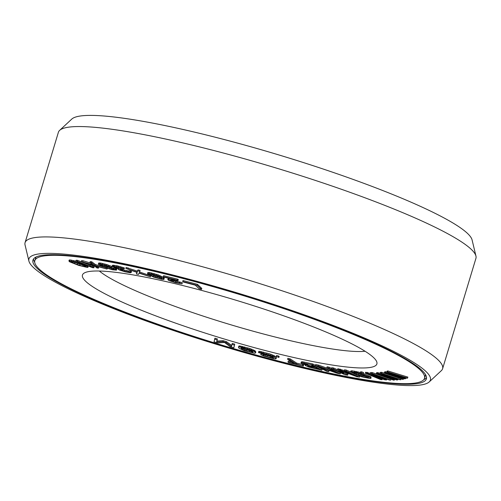 <?xml version="1.0" encoding="UTF-8"?>
<svg xmlns="http://www.w3.org/2000/svg" width="501" height="501" viewBox="0 0 501 501"><rect width="100%" height="100%" fill="white"/><g stroke="black" fill="none" stroke-linecap="round" stroke-linejoin="round"><path stroke-width="0.75" d="M160.965 277.798L155.849 276.496L150.782 274.153M151.809 274.767L151.521 275.738L149.536 274.41L149.937 274.103L154.414 274.986L158.479 276.452L161.923 278.506L160.765 278.781L157.038 277.93L151.521 275.738M150.507 274.128L150.25 274.974M111.717 262.261A203.538 26.81 -163.2 0 0 34.826 260.652A203.538 26.81 -163.2 0 0 139.547 317.603A203.538 26.81 -163.2 0 0 347.625 376.708A203.538 26.81 16.8 0 0 424.522 378.311A203.538 26.81 16.8 0 0 319.801 321.366A203.538 26.81 16.8 0 0 111.717 262.261M140.556 276.251A153.776 20.253 16.8 0 1 292.703 319.043A153.776 20.253 16.8 0 1 376.902 362.311A153.776 20.253 16.8 0 1 318.793 362.718A153.776 20.253 -163.2 0 1 156.613 316.2A153.776 20.253 -163.2 0 1 83.341 273.678A153.776 20.253 -163.2 0 1 140.556 276.251M386.785 372.024L384.674 371.848L384.38 372.813L402.835 379.42L403.424 379.251L389.277 374.197L404.808 378.856L405.597 378.631L391.65 373.514L406.981 378.23L407.57 378.061L387.542 371.911L386.753 372.137L401.52 377.522L385.169 372.587L384.38 372.813M407.57 378.061L407.864 377.096L387.83 370.947L387.041 371.172L386.753 372.137M201.515 289.378L201.809 288.413L197.494 284.355L182.984 280.522L182.696 281.493L183.247 282.007L195.334 285.201L199.097 288.739L201.515 289.378L197.2 285.326L182.696 281.493M178.043 280.616L178.337 279.652L177.648 279.163L163.602 275.694L163.307 276.658L163.996 277.153L174.924 279.846L167.822 279.696L169.2 280.673L175.626 282.708L182.076 283.848L173.24 281.737L170.321 280.566L178.043 280.616L177.354 280.128L163.307 276.658M170.252 278.694L168.117 278.731L167.822 279.696M182.076 283.848L182.207 282.589L172.532 280.435M163.94 279.433L164.253 278.205L163.545 277.51L158.247 274.892L149.705 272.544L147.808 272.519L147.67 273.984L153.506 277.059L162.048 279.408L163.94 279.433L163.789 278.932L157.953 275.863L151.465 273.915L147.519 273.483M397.525 377.522L381.618 372.299L380.378 372.368L380.084 373.339L393.692 378.668L377.604 373.483L376.364 373.552L393.492 380.134L394.425 380.077L381.286 375.042L396.592 379.952L397.832 379.883L385.006 374.823L399.998 379.752L400.932 379.702L381.324 373.264L380.084 373.339M380.115 373.232L376.658 372.587L376.364 373.552M389.765 378.7L372.281 372.569L370.621 372.487L370.327 373.452L382.501 378.624L366.995 373.283L365.335 373.201L380.785 379.62L382.031 379.683L370.17 374.767L384.943 379.827L386.609 379.915L375.168 375.017L389.521 380.059L390.774 380.121L371.993 373.533L370.327 373.452M370.352 373.37L365.624 372.237L365.335 373.201M363.269 373.539L363.557 372.575L361.841 371.892L360.645 371.78L360.357 372.744L363.269 373.539L360.357 372.744M360.651 375.33L356.33 374.228L353.03 372.782L357.658 373.164L362.16 374.573L368.504 377.435L365.254 377.322L359.612 376.057L361.497 376.765L369.575 378.424L370.978 378.311L369.963 377.428L361.86 374.059L355.973 372.387L350.556 371.905L356.693 374.842L360.651 375.33L360.945 374.366L355.516 372.807M366.832 376.514L360.695 375.186M370.978 378.311L371.022 376.934L363.275 373.514M360.419 372.525L352.247 370.834L350.85 370.94L350.556 371.905M359.505 377.115L346.066 371.047L344.243 370.746L354.827 375.531L339.997 370.051L337.574 369.657L343.911 373.74L333.328 368.961L331.505 368.661L344.951 374.735L347.681 375.18L340.217 370.502L356.775 376.671L359.505 377.115L359.799 376.151L356.975 374.88M350.612 372.005L346.354 370.082L344.538 369.782L344.243 370.746M344.3 370.571L337.862 368.692L337.574 369.657M338.219 370.076L333.616 367.997L331.8 367.696L331.505 368.661M347.681 375.18L347.97 374.216L344.726 372.18M340.242 373.865L328.85 368.166L326.821 367.765L336.76 372.744L318.379 366.118L315.336 365.523L326.727 371.228L328.756 371.623L319.062 366.77L337.198 373.27L340.242 373.865L340.53 372.901L337.267 371.266M331.581 368.417L329.138 367.195L327.115 366.801L326.821 367.765M329.119 368.918L318.667 365.154L315.63 364.559L315.336 365.523M328.756 371.623L329.044 370.659L326.89 369.575M321.88 370.214L312.492 364.928L302.147 362.73L301.295 362.749L301.239 363.219L306.017 365.16L305.485 365.11L305.428 365.58L309.079 367.133L321.88 370.214L322.168 369.243L317.34 366.525M315.367 365.417L312.787 363.964L302.441 361.766L301.295 361.991L301.001 362.962M303.33 366.099L303.625 365.135L302.848 364.622L296.705 363.15L290.185 358.86L287.881 358.309L287.593 359.273L294.112 363.563L287.969 362.098L288.745 362.605L303.33 366.099L296.41 364.114L289.897 359.824L287.593 359.273M291.638 361.941L288.263 361.127L287.969 362.098M278.875 357.451L279.163 356.487L278.537 356.011L276.565 355.516L276.276 356.48L278.875 357.451L276.276 356.48M272.832 357.013L261.034 353.656L260.745 354.62L263.601 355.929L273.045 358.541L275.7 358.873L276.064 358.409L272.6 356.004L261.171 352.623L258.516 352.297L258.585 352.623L270.377 355.541L272.243 356.468L273.621 358.015L266.945 356.624L260.745 354.62M276.132 358.735L276.358 357.438L274.949 356.136L270.909 354.27L260.044 351.408L258.81 351.326L258.516 352.297M255.529 352.954L255.817 351.99L255.172 350.894L249.999 348.527L239.584 345.959L238.939 346.022L238.451 347.237L239.102 348.333L244.269 350.7L254.683 353.268L255.529 352.954L254.877 351.859L251.439 350.099L242.321 347.412L239.296 346.93L238.451 347.237M231.719 345.458L226.477 341.676L223.177 340.68L216.927 341.043L217.396 338.945L214.923 338.2L214.033 341.832L217.747 342.947L224.473 342.427L230.128 346.667L233.842 347.782L234.437 345.12L231.963 344.375L231.493 346.473L226.183 342.64L222.882 341.644L216.639 342.008L217.108 339.91L214.628 339.164M233.842 347.782L234.731 344.156L232.251 343.41L231.963 344.375M139.785 271.298L140.08 270.333L137.982 269.901L137.368 271.135L126.108 267.459L125.82 268.423L137.149 272.475L136.385 273.959L138.483 274.391L139.096 273.158L150.356 276.834L139.247 272.901L139.785 271.298L137.687 270.866L137.074 272.099L125.82 268.423M136.98 272.412L136.385 273.959M150.356 276.834L150.644 275.869L139.566 271.949M124.167 268.931L124.461 267.966L117.052 265.774L112.712 265.229L111.986 266.269L115.061 267.91L118.631 268.943L118.299 269.35L119.57 270.045L125.106 271.824L130.241 272.751L131.218 272.456L130.479 272.012L127.254 271.899L122.607 270.828L120.221 269.701L123.014 269.889L121.95 269.388L116.984 268.26L114.009 266.945L117.766 267.309L124.167 268.931L116.758 266.739L111.986 266.269M131.218 272.456L131.512 271.492L130.767 271.047L129.164 270.759L128.876 271.724M129.07 271.066L122.964 269.882M123.014 269.889L123.302 268.924L122.795 268.686M121.662 268.317L116.883 267.152M116.476 270.133L114.003 268.467L106.531 265.53L100.375 264.002L98.935 263.87L98.421 264.309L105.36 267.597L112.456 269.788L116.476 270.133L116.739 268.905L115.205 267.96M112.262 266.613L106.826 264.566L100.663 263.038L98.678 263.081L98.39 264.046M90.487 263.012L83.085 260.783L81.569 260.614L81.275 261.585L93.574 265.317L96.931 267.96L98.446 268.129L95.666 265.943L107.057 269.087L95.09 265.486L91.401 262.712L89.886 262.543L92.666 264.722L81.275 261.585M98.446 268.129L98.741 267.165L98.133 266.689M104.571 267.29L95.384 264.522L91.696 261.741L90.174 261.572L89.886 262.543M90.086 265.211L77.523 260.326L76.177 260.226L75.889 261.19L92.535 267.666L93.881 267.766L92.741 266.901L89.911 265.799L91.044 266.664L77.229 261.29L75.889 261.19M93.881 267.766L94.169 266.801L93.036 265.937L90.199 264.835L89.911 265.799M75.901 261.153L69.996 259.931L69.201 260.038L68.913 261.002L69.583 261.791L78.663 265.38L87.18 267.415L87.976 267.309L87.306 266.519L80.273 263.626L73.334 261.509L68.913 261.002M87.976 267.309L88.12 265.95M311.509 365.123L314.503 366.813L305.178 364.565L303.619 363.807L303.712 363.482L307.871 364.327M252.592 351.464L244.713 349.41L241.682 347.763M113.044 268.511L107.101 266.851L102.11 264.703M84.444 265.611L72.739 261.735M365.072 351.257A145.384 19.151 16.8 0 1 318.091 346.56A145.384 19.151 -163.2 0 1 99.311 271.016M387.83 370.947L387.542 371.911M405.823 377.879L405.597 378.631M403.649 378.505L403.424 379.251M385.463 371.623L385.169 372.587M318.498 369.062L310.301 367.195L307.576 365.912L315.705 367.483L318.498 369.062M249.392 351.834L243.104 349.886L241.563 349.028L240.918 347.932L242.991 347.97L250.876 350.305L252.416 351.163L253.061 352.259L249.392 351.834L249.686 350.869M112.249 268.116L113.765 268.862L114.14 269.607L109.769 268.78L102.617 266.062L100.463 264.703L105.097 265.405L112.249 268.116M82.277 264.71L85.921 266.607L82.646 266.263L74.611 263.601L70.96 261.704L74.236 262.048L82.277 264.71M381.618 372.299L381.324 373.264M401.195 378.831L400.932 379.702M398.063 379.119L397.832 379.883M394.65 379.326L394.425 380.077M377.898 372.512L377.604 373.483M372.281 372.569L371.993 373.533M391.049 379.194L390.774 380.121M386.847 379.119L386.609 379.915M382.263 378.913L382.031 379.683M367.289 372.318L366.995 373.283M361.841 371.892L361.547 372.857M351.257 370.803L350.963 371.767M352.247 370.834L351.959 371.798M354.627 371.122L354.332 372.093M356.267 371.423L355.973 372.387M357.971 371.823L357.683 372.788M360.325 372.493L360.031 373.458M362.048 373.42L361.86 374.059M364.033 373.802L363.745 374.767M368.899 375.819L368.604 376.79M370.258 376.464L369.963 377.428M371.022 376.934L370.734 377.904M359.862 375.236L359.612 376.057M361.49 375.287L361.196 376.251M362.724 375.725L362.436 376.689M364.164 376.088L363.876 377.053M365.542 376.357L365.254 377.322M367.815 376.984L367.628 377.616M353.906 372.606L353.737 373.151M356.624 373.264L356.33 374.228M358.998 373.558L358.71 374.523M333.616 367.997L333.328 368.961M340.292 369.087L339.997 370.051M346.354 370.082L346.066 371.047M329.138 367.195L328.85 368.166M318.667 365.154L318.379 366.118M301.583 361.785L301.295 362.749M302.441 361.766L302.147 362.73M304.057 362.048L303.769 363.018M312.787 363.964L312.492 364.928M305.309 364.947L305.197 365.323M311.86 366.644L311.591 367.546M307.908 365.849L307.814 366.168M308.359 365.912L308.209 366.394M309.386 366.099L309.173 366.813M310.551 366.356L310.301 367.195M304.389 363.582L304.22 364.146M303.712 363.488L303.619 363.807M305.416 363.789L305.178 364.565M306.581 364.045L306.305 364.947M307.89 364.333L307.595 365.298M290.185 358.86L289.897 359.824M296.705 363.15L296.41 364.114M302.848 364.622L302.554 365.586M278.537 356.011L278.249 356.975M260.044 351.408L259.75 352.372M261.466 351.658L261.171 352.623M263.382 352.103L263.094 353.067M267.008 353.055L266.714 354.019M269.112 353.668L268.818 354.639M270.909 354.27L270.615 355.234M272.895 355.04L272.6 356.004M274.078 355.597L273.784 356.562M274.949 356.136L274.654 357.107M276.358 357.438L276.064 358.409M263.451 354.288L263.157 355.253M264.133 354.658L263.845 355.622M265.53 355.146L265.242 356.111M267.233 355.66L266.945 356.624M270.859 356.612L270.565 357.576M272.375 356.95L272.081 357.914M273.289 357.438L273.101 358.058M238.939 346.022L238.645 346.986M239.584 345.959L239.296 346.93M241.056 346.128L240.762 347.099M242.609 346.448L242.321 347.412M244.62 346.955L244.325 347.919M247.907 347.876L247.613 348.84M249.999 348.527L249.711 349.491M251.727 349.134L251.439 350.099M253.544 349.892L253.255 350.857M254.539 350.412L254.251 351.376M255.172 350.894L254.877 351.859M246.398 349.948L246.104 350.913M251.283 351.257L250.988 352.228M252.429 351.458L252.135 352.428M252.942 352.059L252.83 352.441M241.858 348.063L241.563 349.028M242.44 348.471L242.152 349.435M243.392 348.921L243.104 349.886M244.713 349.41L244.419 350.374M216.927 341.043L216.639 342.008M217.396 338.945L217.108 339.91M223.177 340.68L222.882 341.644M226.477 341.676L226.183 342.64M234.731 344.156L234.437 345.12M197.494 284.355L197.2 285.326M177.648 279.163L177.354 280.128M170.716 280.372L170.597 280.76M172.043 280.416L171.793 281.249M173.528 280.767L173.24 281.737M175.619 281.349L175.325 282.313M177.179 281.731L176.884 282.702M178.995 282.119L178.7 283.084M179.89 282.207L179.596 283.178M180.254 282.107L179.965 283.071M182.207 282.589L181.919 283.553M168.48 278.625L168.192 279.596M163.545 277.51L163.251 278.475M161.911 276.533L161.623 277.498M164.077 277.967L163.789 278.932M164.253 278.205L163.959 279.17M148.384 272.45L148.089 273.414M149.705 272.544L149.411 273.515M151.759 272.945L151.465 273.915M154.176 273.565L153.882 274.529M156.581 274.316L156.293 275.281M158.247 274.892L157.953 275.863M159.713 275.5L159.424 276.464M160.633 275.907L160.339 276.871M161.673 278.312L161.522 278.819M161.046 277.848L160.765 278.781M159.374 277.498L159.086 278.462M157.333 276.965L157.038 277.93M155.849 276.496L155.56 277.46M153.275 275.506L152.98 276.471M128.206 267.891L127.912 268.855M137.368 271.135L137.074 272.099M137.982 269.901L137.687 270.866M112.712 265.229L112.418 266.194M113.464 265.204L113.17 266.175M114.485 265.311L114.19 266.275M117.052 265.774L116.758 266.739M118.599 266.131L118.305 267.096M120.415 266.613L120.121 267.578M121.906 267.039L121.611 268.004M123.346 267.528L123.052 268.498M114.322 266.808L114.222 267.139M115.499 266.92L115.28 267.64M117.278 267.296L116.984 268.26M118.768 267.716L118.474 268.686M120.96 268.192L120.666 269.156M122.213 268.517L121.95 269.388M120.791 269.594L120.641 270.083M121.386 269.632L121.173 270.34M122.902 269.87L122.607 270.828M124.392 270.289L124.104 271.254M126.265 270.703L125.97 271.667M127.548 270.935L127.254 271.899M128.889 271.097L128.594 272.062M130.767 271.047L130.479 272.012M114.266 267.59L114.003 268.467M111.585 266.319L111.297 267.284M115.506 268.116L115.211 269.081M116.113 268.467L115.825 269.432M116.739 268.905L116.445 269.87M99.229 262.906L98.935 263.87M100.663 263.038L100.375 264.002M102.705 263.426L102.411 264.396M105.053 264.04L104.765 265.004M106.826 264.566L106.531 265.53M108.604 265.179L108.316 266.144M109.794 265.618L109.506 266.582M101.315 264.616L101.102 265.317M102.905 265.098L102.617 266.062M105.01 266.018L104.722 266.983M107.101 266.851L106.813 267.816M110.063 267.81L109.769 268.78M111.535 268.204L111.241 269.175M113.264 268.617L112.988 269.519M83.085 260.783L82.797 261.754M91.696 261.741L91.401 262.712M95.384 264.522L95.09 265.486M107.295 268.292L107.057 269.087M77.523 260.326L77.229 261.29M93.036 265.937L92.741 266.901M83.805 264.271L83.623 264.879M80.473 262.975L80.273 263.626M85.477 264.923L85.283 265.568M86.416 265.286L86.203 265.975M87.543 265.724L87.306 266.519M88.126 265.956L87.832 266.92M69.996 259.931L69.708 260.896M71.537 260.1L71.248 261.071M73.628 260.545L73.334 261.509M75.325 260.977L75.037 261.942M77.16 261.685L76.91 262.511M78.444 262.186L78.219 262.931M72.864 261.81L72.576 262.774M74.899 262.637L74.611 263.601M77.505 263.607L77.217 264.572M79.928 264.44L79.64 265.405M82.941 265.298L82.646 266.263M84.268 265.586L83.974 266.557M85.483 266.194L85.32 266.72M475.95 256.049A218.073 28.726 16.8 0 0 356.543 194.689A218.073 28.726 16.8 0 0 140.781 134.005A218.073 28.726 -163.2 0 0 59.644 130.36L71.8 119.063A209.681 27.618 -163.2 0 1 149.812 122.57A209.681 27.618 16.8 0 1 357.269 180.917A209.681 27.618 16.8 0 1 472.08 239.916L475.95 256.049A218.073 28.726 16.8 0 1 475.931 258.347L442.602 368.717A218.073 28.726 16.8 0 1 441.356 370.64L429.2 381.937A209.681 27.618 16.8 0 1 351.188 378.43A209.681 27.618 -163.2 0 1 143.731 320.083A209.681 27.618 -163.2 0 1 28.92 261.084L25.05 244.951A218.073 28.726 -163.2 0 1 25.069 242.653A218.073 28.726 -163.2 0 1 107.458 244.375A218.073 28.726 16.8 0 1 330.403 307.702A218.073 28.726 16.8 0 1 442.602 368.717M110.583 261.71A205.491 27.067 -163.2 0 0 32.953 260.088A205.491 27.067 -163.2 0 0 138.683 317.584A205.491 27.067 -163.2 0 0 348.759 377.253A205.491 27.067 16.8 0 0 426.389 378.875A205.491 27.067 16.8 0 0 320.665 321.385A205.491 27.067 16.8 0 0 110.583 261.71M429.2 381.937A209.681 27.618 16.8 0 0 329.289 323.959A209.681 27.618 16.8 0 0 108.16 260.533A209.681 27.618 -163.2 0 0 28.92 261.084M59.644 130.36A218.073 28.726 -163.2 0 0 58.398 132.283L25.069 242.653M36.272 256.913A203.538 26.81 -163.2 0 0 35.558 258.228L34.826 260.652M425.387 374.391A203.538 26.81 16.8 0 1 425.255 375.888L424.522 378.311M426.545 377.597A205.491 27.067 16.8 0 1 423.802 379.633M33.536 258.942A205.491 27.067 -163.2 0 0 34.694 262.148M425.255 375.888L425.524 374.623M36.034 257.026L35.558 258.228"/></g></svg>
